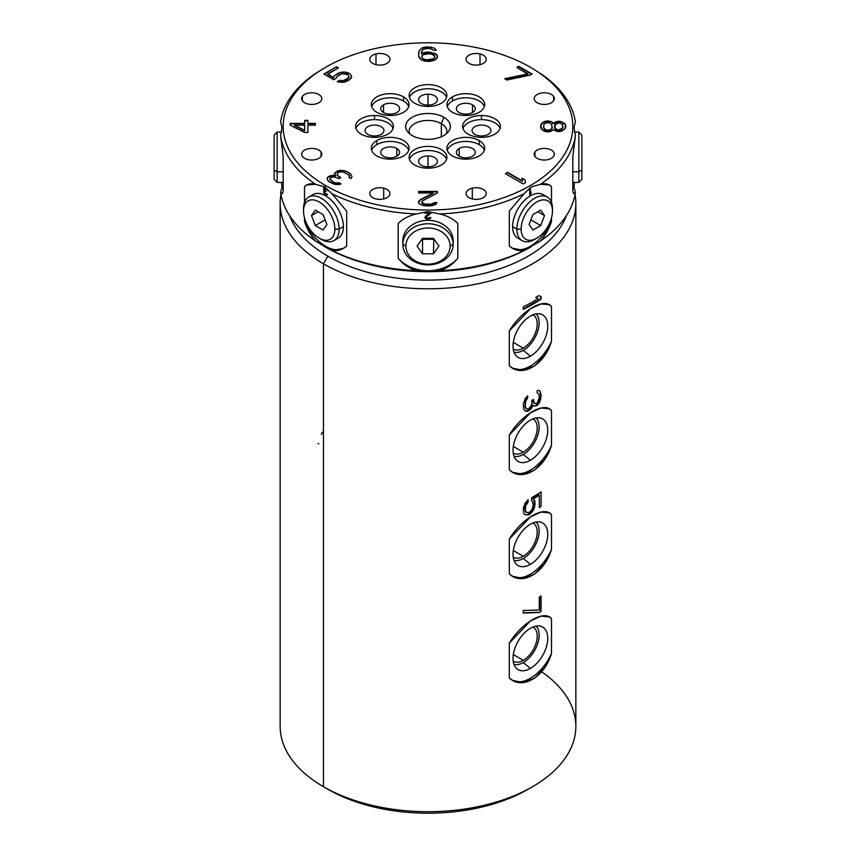 <?xml version="1.0" encoding="UTF-8"?>
<svg xmlns="http://www.w3.org/2000/svg" width="856" height="856" viewBox="0 0 856 856"><rect width="100%" height="100%" fill="white"/><g stroke="black" fill="none" stroke-linecap="round" stroke-linejoin="round"><path stroke-width="1.28" d="M531.202 246.731L530.41 247.191A144.825 83.621 180 0 1 325.59 247.191L332.01 250.53A147.853 85.365 0 0 0 416.358 270.699L428 271.416L439.642 270.699C447.078 268.238 453.134 264.076 457.81 258.234L457.81 223.459C453.124 218.815 447.067 215.659 439.642 213.979A147.853 85.365 0 0 0 523.99 193.809L509.32 211.143L509.32 245.918C513.365 249.674 518.255 251.215 523.99 250.53A147.853 85.365 180 0 1 439.642 270.699C447.078 268.238 453.134 264.076 457.81 258.234A36.637 29.907 0 0 1 428 270.764A36.637 29.907 0 0 1 398.19 258.234C402.876 264.087 408.933 268.238 416.358 270.699L428 271.416L439.642 270.699A147.853 85.365 0 0 0 523.99 250.53L540.457 241.018A147.853 85.365 0 0 0 575.393 192.322L573.948 187.154L574.483 182.414L573.948 187.154L575.393 192.322A147.853 85.365 180 0 1 540.457 241.018C545.229 235.646 548.899 229.162 551.478 221.576A36.637 21.154 -60 0 1 530.399 246.271A36.637 21.154 -60 0 1 512.284 248.197A36.637 21.154 -60 0 0 530.399 246.271A36.637 21.154 -60 0 0 551.478 221.576L551.478 217.916L551.478 221.576C548.899 229.162 545.229 235.646 540.457 241.018L523.99 250.53L512.081 248.09M530.806 246.967A144.825 83.621 180 0 1 325.59 247.191A144.825 83.621 180 0 1 325.58 247.191L315.543 241.018A147.853 85.365 180 0 1 280.608 192.322A147.853 85.365 0 0 0 315.543 241.018C310.771 235.646 307.101 229.162 304.522 221.576L304.522 217.916L304.522 221.576A36.637 21.154 60 0 0 325.601 246.271A36.637 21.154 60 0 0 343.716 248.197A36.637 21.154 60 0 1 325.601 246.271A36.637 21.154 60 0 1 304.522 221.576C307.101 229.162 310.771 235.646 315.543 241.018L332.01 250.53A147.853 85.365 180 0 0 416.358 270.699C408.933 268.238 402.876 264.087 398.19 258.234L398.19 223.47C402.866 218.826 408.922 215.659 416.358 213.979A147.853 85.365 180 0 1 332.01 193.809A147.853 85.365 0 0 0 416.358 213.979L428 211.593L439.642 213.979L428 211.593L416.358 213.979C408.922 215.659 402.866 218.826 398.19 223.47L398.19 258.234A36.637 29.907 0 0 0 428 270.764A36.637 29.907 0 0 0 457.81 258.234L457.81 223.459C453.124 218.815 447.067 215.659 439.642 213.979A147.853 85.365 180 0 0 523.99 193.809L531.202 186.908L540.457 184.297A147.853 85.365 0 0 0 575.393 135.601A147.853 85.365 180 0 1 540.457 184.297C545.229 183.066 548.899 183.901 551.478 186.801L551.478 202.358L551.478 186.801A36.637 21.154 -60 0 0 548.985 184.8A36.637 21.154 -60 0 1 551.478 186.801L549.231 184.928L540.457 184.297L531.202 186.908L523.99 193.809L509.32 211.143L509.32 245.918L512.637 248.411M544.94 196.11A25.166 14.531 120 0 0 525.006 199.887A25.166 14.531 120 0 0 512.594 226.637A25.166 14.531 120 0 0 520.127 239.081M529.682 188.416L529.682 194.986L531.105 193.189L531.105 192.065L530.399 193.456L530.399 187.999L529.682 188.416L530.399 187.999L530.324 193.413L530.324 188.042L530.324 193.413L531.105 192.065L529.682 194.986L529.682 188.416M575.393 135.601L572.814 157.065L572.814 191.84C573.852 194.376 574.708 194.547 575.393 192.322L574.333 193.873L572.814 191.84L572.814 157.065L575.393 135.601L573.948 127.33L575.393 135.601M575.393 122.162L573.948 127.33L575.393 122.162A147.853 85.365 0 0 0 540.457 73.466A147.853 85.365 180 0 1 575.393 122.162M530.41 67.292A144.825 83.621 0 0 0 325.59 67.292A144.825 83.621 0 0 0 325.59 185.538A144.825 83.621 0 0 0 530.41 185.538A144.825 83.621 0 0 0 530.41 67.292A144.825 83.621 0 0 0 325.59 67.292A144.825 83.621 0 0 0 325.59 185.538L324.799 186.918L332.01 193.809L346.68 211.143L346.68 245.918L343.363 248.411L332.01 250.53C337.745 251.215 342.635 249.674 346.68 245.918L346.68 211.143L332.01 193.809L324.799 186.918L325.59 185.538A144.825 83.621 0 0 0 530.41 185.538A144.825 83.621 0 0 0 530.41 67.292L531.202 67.752M324.799 186.918L315.543 184.297L306.769 184.928L304.522 186.811A36.637 21.154 60 0 1 307.015 184.8A36.637 21.154 60 0 0 304.522 186.811L304.522 202.369L304.522 186.811C307.101 183.901 310.771 183.066 315.543 184.297A147.853 85.365 180 0 1 280.608 135.601A147.853 85.365 0 0 0 315.543 184.297L324.799 186.918M453.166 240.846A25.166 20.555 180 0 0 428 220.302A25.166 20.555 180 0 0 402.834 240.846A25.166 20.555 0 0 1 428 220.302A25.166 20.555 0 0 1 453.166 240.846L453.166 244.335A25.166 20.555 180 0 0 428 223.78A25.166 20.555 180 0 0 402.834 244.335L402.834 240.846L402.834 244.335A25.166 20.555 180 0 0 428 264.889A25.166 20.555 180 0 0 453.166 244.335L453.166 240.846M431.017 213.187L431.017 212.491L424.983 212.491L424.983 213.187L429.68 213.187L425.486 216.268L425.143 218.087L427.497 219.061L430.686 218.087L430.857 217.52L430.012 217.52L426.823 218.226L425.988 217.242L431.017 212.491L431.017 213.187M405.851 246.079A22.149 18.083 180 0 0 428 264.162A22.149 18.083 180 0 0 450.149 246.079L453.166 244.335A25.166 20.555 0 0 1 428 264.889A25.166 20.555 0 0 1 402.834 244.335L405.851 246.079A22.149 18.083 180 0 0 428 264.162A22.149 18.083 180 0 0 450.149 246.079A22.149 18.083 180 0 0 428 227.996A22.149 18.083 180 0 0 405.851 246.079L402.834 244.335A25.166 20.555 0 0 1 428 223.78A25.166 20.555 0 0 1 453.166 244.335L450.149 246.079A22.149 18.083 180 0 0 428 227.996A22.149 18.083 180 0 0 405.851 246.079M438.925 246.079L433.468 253.804L422.532 253.804L417.075 246.079L422.532 238.353L433.468 238.353L438.925 246.079L433.468 253.804L433.789 238.813L433.468 253.804L422.532 253.804L422.532 239.273L433.468 239.273L422.532 239.273L422.532 253.804L417.075 246.079L422.532 238.353L433.468 238.353L438.925 246.079M426.32 216.686L425.988 217.242L426.32 216.686M431.017 213.133L425.988 217.189L427.668 218.366L430.857 217.52L430.012 218.644L430.686 218.023L429.338 218.922L426.491 218.922L427.497 219.008L425.817 218.644L424.983 217.467M424.983 217.242L429.68 213.187L424.983 213.187L424.983 212.491L424.983 213.133L429.68 213.133L424.983 213.133M424.983 212.491L431.017 212.491M324.799 67.752L315.543 73.466A147.853 85.365 0 0 0 280.608 122.162L282.052 127.33L280.608 135.601L283.186 157.065L283.186 191.84L281.667 193.873L280.608 192.322L282.052 187.154L281.517 182.414L282.052 187.154L280.608 192.322C281.292 194.547 282.148 194.376 283.186 191.84L283.186 157.065L280.608 135.601L282.052 127.33L280.608 122.162A147.853 85.365 180 0 1 315.543 73.466L325.59 67.292M335.873 239.081A25.166 14.531 -120 0 0 343.406 226.637A25.166 14.531 -120 0 0 330.994 199.887A25.166 14.531 -120 0 0 311.06 196.11M323.825 187.667L323.589 189.497L324.413 190.674L323.707 192.504L324.649 193.884L327.024 194.975L327.623 194.205L325.836 194.012L324.413 192.771L324.413 191.509L325.836 191.776L325.836 191.22L324.06 188.652L325.248 188.491L327.623 190.289L326.083 188.277L323.825 187.667L326.083 188.277L327.72 190.674L326.029 188.866L324.178 188.438L324.296 189.904L325.836 191.22L325.836 191.776L324.413 191.509L324.413 192.771L325.836 194.012L327.623 194.205L327.024 194.975L325.483 194.505L323.707 192.504L324.253 193.296L323.589 191.594L324.488 190.631L323.589 189.497L323.825 187.667M308.749 197.03L313.018 194.558A25.166 14.531 60 0 1 332.417 201.31A25.166 14.531 60 0 1 343.406 226.637L339.126 229.098A25.166 14.531 -120 0 0 328.137 203.771A25.166 14.531 -120 0 0 308.749 197.03A25.166 14.531 -120 0 0 303.538 208.554L303.538 211.015A22.149 12.787 -120 0 0 319.192 238.15A22.149 12.787 -120 0 0 334.856 229.098L339.126 229.098L343.406 226.637A25.166 14.531 60 0 1 338.184 238.161L333.915 240.622A25.166 14.531 -120 0 0 339.126 229.098A25.166 14.531 60 0 1 321.332 239.38L319.192 238.15M320.23 238.706A25.166 14.531 -120 0 0 333.915 240.622M334.856 229.098A22.149 12.787 -120 0 0 319.192 201.973A22.149 12.787 -120 0 0 303.538 211.015A22.149 12.787 -120 0 0 319.192 238.15A22.149 12.787 -120 0 0 334.856 229.098A22.149 12.787 -120 0 0 319.192 201.973A22.149 12.787 -120 0 0 303.538 211.015L303.538 208.554A25.166 14.531 60 0 1 321.332 198.271A25.166 14.531 60 0 1 339.126 229.098L334.856 229.098M326.928 224.518L323.054 230.018L315.329 225.556L311.466 215.594L315.329 210.105L323.054 214.567L326.928 224.518L323.054 230.018L315.329 225.556L325.13 219.896L315.329 225.556L311.466 215.594L318.165 211.732L311.466 215.594L315.329 210.105L323.054 214.567L326.928 224.518M323.868 187.667L323.536 188.267L323.868 187.667M553.575 96.386A10.069 5.81 0 0 0 542.308 92.908A10.069 5.81 0 0 0 534.197 98.611A10.069 5.81 0 0 0 534.968 100.837A10.069 5.81 180 0 1 540.414 93.24A10.069 5.81 180 0 1 553.575 96.386A10.069 5.81 180 0 1 548.118 103.983A10.069 5.81 180 0 1 534.968 100.837A10.069 5.81 0 0 0 546.235 104.314A10.069 5.81 0 0 0 554.335 98.611A10.069 5.81 0 0 0 553.575 96.386L553.575 100.837L553.575 96.386M480.013 53.917A10.069 5.81 180 0 1 485.459 61.514A10.069 5.81 180 0 1 472.309 64.66A10.069 5.81 180 0 1 466.862 57.063A10.069 5.81 180 0 1 480.013 53.917L480.013 64.66L480.013 53.917A10.069 5.81 0 0 0 466.092 59.289A10.069 5.81 0 0 0 472.309 64.66A10.069 5.81 0 0 0 486.229 59.289A10.069 5.81 0 0 0 480.013 53.917M375.987 53.917A10.069 5.81 180 0 1 389.138 57.063A10.069 5.81 180 0 1 383.691 64.66A10.069 5.81 180 0 1 370.541 61.514A10.069 5.81 180 0 1 375.987 53.917L375.987 64.66L375.987 53.917A10.069 5.81 0 0 0 369.771 59.289A10.069 5.81 0 0 0 383.691 64.66A10.069 5.81 0 0 0 389.908 59.289A10.069 5.81 0 0 0 375.987 53.917M302.425 96.386A10.069 5.81 180 0 1 315.586 93.24A10.069 5.81 180 0 1 321.032 100.837A10.069 5.81 180 0 1 307.882 103.983A10.069 5.81 180 0 1 302.425 96.386L302.425 100.837L302.425 96.386A10.069 5.81 0 0 0 301.665 98.611A10.069 5.81 0 0 0 309.765 104.314A10.069 5.81 0 0 0 321.032 100.837A10.069 5.81 0 0 0 321.803 98.611A10.069 5.81 0 0 0 313.692 92.908A10.069 5.81 0 0 0 302.425 96.386M302.425 156.445A10.069 5.81 180 0 1 307.882 148.848A10.069 5.81 180 0 1 321.032 151.994A10.069 5.81 180 0 1 315.586 159.591A10.069 5.81 180 0 1 302.425 156.445A10.069 5.81 0 0 0 313.692 159.922A10.069 5.81 0 0 0 321.803 154.219A10.069 5.81 0 0 0 321.032 151.994A10.069 5.81 0 0 0 309.765 148.516A10.069 5.81 0 0 0 301.665 154.219A10.069 5.81 0 0 0 302.425 156.445M375.987 198.913A10.069 5.81 180 0 1 370.541 191.316A10.069 5.81 180 0 1 383.691 188.17A10.069 5.81 180 0 1 389.138 195.767A10.069 5.81 180 0 1 375.987 198.913A10.069 5.81 0 0 0 389.908 193.542A10.069 5.81 0 0 0 383.691 188.17A10.069 5.81 0 0 0 369.771 193.542A10.069 5.81 0 0 0 375.987 198.913M480.013 198.913A10.069 5.81 180 0 1 466.862 195.767A10.069 5.81 180 0 1 472.309 188.17A10.069 5.81 180 0 1 485.459 191.316A10.069 5.81 180 0 1 480.013 198.913A10.069 5.81 0 0 0 486.229 193.542A10.069 5.81 0 0 0 472.309 188.17A10.069 5.81 0 0 0 466.092 193.542A10.069 5.81 0 0 0 480.013 198.913M553.575 156.445A10.069 5.81 180 0 1 540.414 159.591A10.069 5.81 180 0 1 534.968 151.994A10.069 5.81 180 0 1 548.118 148.848A10.069 5.81 180 0 1 553.575 156.445A10.069 5.81 0 0 0 554.335 154.219A10.069 5.81 0 0 0 546.235 148.516A10.069 5.81 0 0 0 534.968 151.994A10.069 5.81 0 0 0 534.197 154.219A10.069 5.81 0 0 0 542.308 159.922A10.069 5.81 0 0 0 553.575 156.445M376.833 140.544A18.875 10.903 180 0 1 403.529 140.544A18.875 10.903 180 0 1 403.529 155.953A18.875 10.903 180 0 1 376.833 155.953A18.875 10.903 180 0 1 376.833 140.544L376.833 144.653A18.875 10.903 180 0 1 395.718 141.946A18.875 10.903 180 0 1 408.719 150.303A18.875 10.903 180 0 0 395.718 141.946A18.875 10.903 180 0 0 376.833 144.653L376.833 140.544A18.875 10.903 0 0 0 371.301 148.249A18.875 10.903 0 0 0 382.953 158.317A18.875 10.903 0 0 0 403.529 155.953A18.875 10.903 0 0 0 409.061 148.249A18.875 10.903 0 0 0 397.409 138.18A18.875 10.903 0 0 0 376.833 140.544M403.529 96.878A18.875 10.903 180 0 1 403.529 112.286A18.875 10.903 180 0 1 376.833 112.286A18.875 10.903 180 0 1 376.833 96.878A18.875 10.903 180 0 1 403.529 96.878L403.529 100.987A18.875 10.903 180 0 1 408.719 106.636A18.875 10.903 180 0 0 403.529 100.987L403.529 96.878A18.875 10.903 0 0 0 382.953 94.513A18.875 10.903 0 0 0 371.301 104.582A18.875 10.903 0 0 0 376.833 112.286A18.875 10.903 0 0 0 397.409 114.651A18.875 10.903 0 0 0 409.061 104.582A18.875 10.903 0 0 0 403.529 96.878M479.167 112.286A18.875 10.903 180 0 1 452.471 112.286A18.875 10.903 180 0 1 452.471 96.878A18.875 10.903 180 0 1 479.167 96.878A18.875 10.903 180 0 1 479.167 112.286A18.875 10.903 0 0 0 484.699 104.582A18.875 10.903 0 0 0 473.047 94.513A18.875 10.903 0 0 0 452.471 96.878A18.875 10.903 0 0 0 446.939 104.582A18.875 10.903 0 0 0 458.591 114.651A18.875 10.903 0 0 0 479.167 112.286M452.471 155.953A18.875 10.903 180 0 1 452.471 140.544A18.875 10.903 180 0 1 479.167 140.544A18.875 10.903 180 0 1 479.167 155.953A18.875 10.903 180 0 1 452.471 155.953A18.875 10.903 0 0 0 473.047 158.317A18.875 10.903 0 0 0 484.699 148.249A18.875 10.903 0 0 0 479.167 140.544A18.875 10.903 0 0 0 458.591 138.18A18.875 10.903 0 0 0 446.939 148.249A18.875 10.903 0 0 0 452.471 155.953M443.815 117.283A22.363 12.915 180 0 1 443.815 135.548A22.363 12.915 180 0 1 412.185 135.548A22.363 12.915 180 0 1 412.185 117.283A22.363 12.915 180 0 1 443.815 117.283L441.343 123.639A18.875 10.903 180 0 1 446.415 133.739A18.875 10.903 0 0 0 446.875 131.343A18.875 10.903 0 0 0 441.343 123.639L443.815 117.283A22.363 12.915 0 0 0 415.32 115.785A22.363 12.915 0 0 0 407.584 131.685A22.363 12.915 0 0 0 412.185 135.548A22.363 12.915 0 0 0 448.416 131.685A22.363 12.915 0 0 0 443.815 117.283M481.489 137.313A18.875 10.903 180 0 1 462.604 126.421A18.875 10.903 180 0 1 481.489 115.517A18.875 10.903 180 0 1 500.364 126.421A18.875 10.903 180 0 1 481.489 137.313A18.875 10.903 0 0 0 500.364 126.421A18.875 10.903 0 0 0 481.489 115.517A18.875 10.903 0 0 0 462.604 126.421A18.875 10.903 0 0 0 481.489 137.313M446.875 95.54A18.875 10.903 180 0 1 428 106.433A18.875 10.903 180 0 1 409.125 95.54A18.875 10.903 180 0 1 428 84.637A18.875 10.903 180 0 1 446.875 95.54A18.875 10.903 0 0 0 428 84.637A18.875 10.903 0 0 0 409.125 95.54A18.875 10.903 0 0 0 428 106.433A18.875 10.903 0 0 0 446.875 95.54M374.511 115.517A18.875 10.903 180 0 1 393.396 126.421A18.875 10.903 180 0 1 374.511 137.313A18.875 10.903 180 0 1 355.636 126.421A18.875 10.903 180 0 1 374.511 115.517L374.511 119.626A18.875 10.903 180 0 1 393.054 128.475A18.875 10.903 180 0 0 374.511 119.626L374.511 115.517A18.875 10.903 0 0 0 355.636 126.421A18.875 10.903 0 0 0 374.511 137.313A18.875 10.903 0 0 0 393.396 126.421A18.875 10.903 0 0 0 374.511 115.517M409.125 157.29A18.875 10.903 180 0 1 428 146.397A18.875 10.903 180 0 1 446.875 157.29A18.875 10.903 180 0 1 428 168.193A18.875 10.903 180 0 1 409.125 157.29A18.875 10.903 0 0 0 428 168.193A18.875 10.903 0 0 0 446.875 157.29A18.875 10.903 0 0 0 428 146.397A18.875 10.903 0 0 0 409.125 157.29M523.198 183.944L505.404 173.672L507.629 172.388L522.395 180.916L521.967 178.101L524.995 179.846L525.423 182.66L523.198 183.944L505.404 173.672L507.629 172.388L505.757 173.875L507.629 172.388L522.395 181.322L507.629 172.794L522.395 181.322L521.967 178.101L524.995 179.846L522.042 178.551L524.995 179.846L525.423 182.66L523.198 183.944M437.437 191.434L437.437 192.975L422.757 200.711L421.708 201.941L424.33 204.103L431.67 204.103L434.292 202.562L436.913 202.562L436.389 203.803L432.194 205.654L428.524 205.964L423.281 205.654L419.087 203.803L418.563 201.941L420.135 199.78L433.243 192.975L418.563 192.975L418.563 191.434L437.437 191.434L437.437 192.975L437.437 191.84L418.563 191.84L418.563 192.975L418.563 191.434L437.437 191.434M339.04 170.494L345.032 170.89L349.858 173.244L352.041 176.689L350.885 178.647L349.023 177.577L349.43 176.058L347.59 174.121L343.138 171.992L340.517 171.789L337.874 172.88L337.104 174.185L337.457 175.266L340.784 177.631L339.265 178.497L333.305 176.807L331.047 177.256L329.892 178.776L333.209 181.996L335.445 182.852L339.19 182.831L341.041 183.901L339.158 184.554L333.915 184.158L327.987 180.734L327.292 177.706L328.437 176.614L331.079 175.523L335.573 175.491L334.482 173.982L334.878 172.901L337.531 170.943L340.913 170.269L336.023 172.227L334.578 174.121L334.878 172.901L337.531 170.943L340.913 170.269L345.032 170.89L342.785 170.89L346.894 171.532L345.032 171.307L346.894 171.532L350.96 174.324L349.858 173.65L352.041 176.689L350.885 178.647L349.023 177.577L349.43 176.058L349.409 177.331L349.066 175.416L347.59 174.121L343.138 171.992L340.517 171.789L337.874 172.88L337.104 174.603L337.457 175.673L337.104 174.603L337.457 175.673L340.784 177.631L339.265 178.497L333.305 176.807L330.288 177.695L329.892 179.182L333.209 182.414L337.307 183.462L335.445 183.259L339.19 182.831L337.307 183.462L339.19 182.831L341.041 183.901L336.162 184.575L330.202 182.446L327.987 180.734L327.292 177.706L327.27 179.45L327.292 177.706L329.196 176.186L328.437 177.031L331.079 175.523L329.196 176.593L332.952 175.298L331.079 175.929L332.952 175.298L335.573 175.908L332.952 175.705L335.573 175.908L334.482 173.982L334.878 172.901L339.04 170.494M304.683 132.466L290.216 125.201L290.216 123.392L304.683 123.392L304.683 120.364L307.893 120.364L307.893 123.392L315.393 123.392L315.393 125.201L307.893 125.201L307.893 132.466L304.683 132.466L290.216 125.201L290.216 123.392L290.216 125.201L290.216 123.392L304.683 123.799L290.216 123.799L304.683 123.799L304.683 120.364L304.683 123.799L304.683 120.364L307.893 120.364L307.893 123.799L315.393 123.392L315.393 125.201L307.893 125.201L307.893 132.466L304.683 132.466M336.686 76.698L336.344 78.206L333.744 79.704L323.9 74.023L336.504 66.747L338.398 67.838L327.645 74.044L333.712 77.543L334.429 75.82L338.12 73.242L343.342 71.979L345.974 72.204L350.125 73.744L351.677 76.783L350.96 78.517L347.258 81.085L342.036 82.347L339.415 82.123L337.157 81.673L339.383 80.389L343.502 80.624L348.692 77.629L348.66 75.467L347.129 74.162L343.748 73.488L340.014 74.333L336.686 76.698L336.344 78.206L333.744 79.704L323.9 74.023L336.504 66.747L324.253 74.226L336.504 66.747L338.398 67.838L327.645 74.451L333.712 77.95L327.645 74.451L333.712 77.95L334.429 75.82L333.712 77.95L334.429 75.82L338.12 73.242L335.894 74.943L340.356 72.386L338.12 73.648L340.356 72.386L345.974 72.204L343.342 72.386L348.606 72.878L345.974 72.621L350.125 73.744L348.606 73.284L350.125 73.744L351.677 76.783L349.483 79.801L345.032 81.941L342.036 82.347L337.157 81.673L339.383 80.389L337.681 81.78L339.383 80.389L343.502 81.042L341.64 81.245L347.59 79.116L345.364 80.4L348.692 78.046L347.59 79.116L349.055 76.965L348.692 78.046L349.055 76.558L347.889 74.6L341.876 73.702L336.686 76.698M434.816 53.361L437.437 55.833L437.437 57.384L434.816 60.166L429.573 61.397L421.708 60.166L419.087 57.384L418.563 55.212L419.087 50.889L421.708 48.107L426.951 46.866L434.292 48.107L436.389 50.269L433.767 50.269L429.573 48.418L426.427 48.418L423.281 49.338L421.708 51.2L421.184 53.671L424.33 52.43L429.573 52.12L436.389 54.292L429.573 52.537L421.184 53.671L424.33 52.43L429.573 52.12L436.389 54.292L437.437 55.833L436.389 58.925L434.816 60.166L429.573 61.397L424.33 61.086L420.135 58.925L418.563 55.212L419.087 50.889L418.563 53.468L419.087 50.889L421.708 48.107L420.135 49.755L421.708 48.107L424.33 47.176L421.708 48.514L424.33 47.176L431.67 47.176L429.049 47.283L434.292 48.107L431.67 47.594L434.292 48.107L436.389 50.269L433.767 50.269L429.573 48.418L424.854 48.728L422.233 50.269L421.184 53.671L426.951 52.12L434.816 53.361M532.1 74.023L530.206 75.114L506.88 80.015L504.666 78.731L527.981 73.83L516.853 67.41L518.747 66.319L532.1 74.023L530.206 75.114L506.88 80.015L504.666 78.731L527.981 74.237L505.179 79.03L527.981 74.237L516.853 67.41L518.747 66.319L517.217 67.613L518.747 66.319L532.1 74.023M565.784 126.217L565.249 124.291L562.028 121.873L559.353 121.274L555.608 121.873L553.457 123.799L554.003 122.783L557.748 121.274L563.633 122.783L565.249 124.291L565.784 127.02L565.249 124.709L562.028 122.29L557.748 121.68L553.457 123.799L552.923 123.189L557.748 121.274L562.028 121.873L565.249 124.291L565.249 128.539L562.028 130.957L559.353 131.567L555.608 130.957L553.457 129.438L551.317 131.257L547.038 131.867L544.363 131.257L541.142 128.839L541.142 123.992L544.363 121.573L547.038 120.964L551.317 121.573L552.923 122.783L553.457 123.799L551.317 121.98L548.643 121.381L544.363 121.98L541.142 124.409L540.607 127.319L540.607 125.918M294.507 125.201L304.683 130.347L304.683 125.201L294.507 125.201L304.683 130.765L294.507 125.618L304.683 130.765L304.683 125.201L304.683 130.765L304.683 125.201L294.507 125.201M434.816 56.143L431.67 53.982L426.427 53.671L422.233 55.212L421.708 57.074L423.281 58.925L426.427 59.856L433.243 58.925L434.816 57.074L434.292 55.212L430.097 53.671L423.281 54.602L421.708 56.143L421.708 57.48L424.854 59.952L430.097 60.262L426.427 60.262L433.243 59.342L431.67 59.952L434.292 58.411L433.243 59.342L434.816 57.48L434.816 56.143M543.827 124.602L543.827 128.229L547.038 130.347L550.783 129.438L551.853 128.229L551.853 124.602L548.643 122.483L544.898 123.392L543.827 124.602L543.827 128.646L543.293 127.437L544.898 129.855L543.827 128.646L547.038 130.765L544.898 129.855L548.643 130.765L547.038 130.765L550.783 129.855L548.643 130.765L550.783 129.855L552.388 127.437L551.853 128.646L551.853 124.602L548.643 122.483L544.898 123.392L543.827 124.602M562.563 128.229L562.563 124.602L559.353 122.783L556.678 123.392L554.538 125.811L555.073 128.229L558.283 130.048L560.958 129.438L563.098 127.02L562.563 128.646L560.958 129.855L559.353 130.454L556.678 129.855L554.538 127.437L555.073 128.646L558.283 130.454L562.563 128.646L562.563 124.602L559.353 122.783L555.073 124.602L555.073 128.229L558.283 130.048L562.563 128.229M283.186 171.778L277.151 171.778L277.151 132.07L277.151 171.778L283.186 171.778M274.123 144.45L274.123 170.034L277.151 171.778L274.123 170.034L274.123 179.396L277.151 182.414L277.151 171.778L277.151 182.414L283.186 182.414M274.123 170.034L274.123 135.088L277.151 132.07L281.517 132.07M581.877 144.45L581.877 170.034L578.849 171.778L578.849 132.07L578.849 171.778L572.814 171.778L578.849 171.778L578.849 182.414L578.849 171.778L581.877 170.034L581.877 179.396L578.849 182.414L572.814 182.414M574.483 132.07L578.849 132.07L581.877 135.088L581.877 170.034M321.032 156.445L321.032 151.994L321.032 156.445M383.691 198.913L383.691 188.17L383.691 198.913M472.309 198.913L472.309 188.17L472.309 198.913M534.968 156.445L534.968 151.994L534.968 156.445M371.643 150.303A18.875 10.903 180 0 1 376.833 144.653A18.875 10.903 180 0 0 371.643 150.303M396.852 148.505A9.437 5.446 0 0 0 383.509 148.505A9.437 5.446 0 0 0 383.509 156.209A9.437 5.446 0 0 0 396.852 156.209A9.437 5.446 0 0 0 396.852 148.505A9.437 5.446 0 0 0 386.57 147.328A9.437 5.446 0 0 0 380.738 152.357A9.437 5.446 0 0 0 383.509 156.209A9.437 5.446 0 0 0 393.792 157.397A9.437 5.446 0 0 0 399.613 152.357A9.437 5.446 0 0 0 396.852 148.505L396.852 156.209L396.852 148.505M371.643 106.636A18.875 10.903 180 0 1 384.644 98.269A18.875 10.903 180 0 1 403.529 100.987A18.875 10.903 180 0 0 384.644 98.269A18.875 10.903 180 0 0 371.643 106.636M396.852 112.543A9.437 5.446 0 0 0 396.852 104.839A9.437 5.446 0 0 0 383.509 104.839A9.437 5.446 0 0 0 383.509 112.543A9.437 5.446 0 0 0 396.852 112.543A9.437 5.446 0 0 0 399.613 108.691A9.437 5.446 0 0 0 393.792 103.651A9.437 5.446 0 0 0 383.509 104.839L383.509 112.543L383.509 104.839A9.437 5.446 0 0 0 380.738 108.691A9.437 5.446 0 0 0 386.57 113.72A9.437 5.446 0 0 0 396.852 112.543M447.281 106.636A18.875 10.903 180 0 1 452.471 100.987L452.471 96.878L452.471 100.987A18.875 10.903 180 0 1 471.356 98.269A18.875 10.903 180 0 1 484.357 106.636A18.875 10.903 180 0 0 471.356 98.269A18.875 10.903 180 0 0 452.471 100.987A18.875 10.903 180 0 0 447.281 106.636M459.148 112.543A9.437 5.446 0 0 0 472.491 112.543A9.437 5.446 0 0 0 472.491 104.839A9.437 5.446 0 0 0 459.148 104.839A9.437 5.446 0 0 0 459.148 112.543A9.437 5.446 0 0 0 469.43 113.72A9.437 5.446 0 0 0 475.262 108.691A9.437 5.446 0 0 0 472.491 104.839L472.491 112.543L472.491 104.839A9.437 5.446 0 0 0 462.208 103.651A9.437 5.446 0 0 0 456.376 108.691A9.437 5.446 0 0 0 459.148 112.543M447.281 150.303A18.875 10.903 180 0 1 460.282 141.946A18.875 10.903 180 0 1 479.167 144.653L479.167 140.544L479.167 144.653A18.875 10.903 180 0 1 484.357 150.303A18.875 10.903 180 0 0 479.167 144.653A18.875 10.903 180 0 0 460.282 141.946A18.875 10.903 180 0 0 447.281 150.303M459.148 148.505A9.437 5.446 0 0 0 459.148 156.209A9.437 5.446 0 0 0 472.491 156.209A9.437 5.446 0 0 0 472.491 148.505A9.437 5.446 0 0 0 459.148 148.505A9.437 5.446 0 0 0 456.376 152.357A9.437 5.446 0 0 0 462.208 157.397A9.437 5.446 0 0 0 472.491 156.209A9.437 5.446 0 0 0 475.262 152.357A9.437 5.446 0 0 0 469.43 147.328A9.437 5.446 0 0 0 459.148 148.505L459.148 156.209L459.148 148.505M409.585 133.739A18.875 10.903 180 0 1 418.894 121.798A18.875 10.903 180 0 1 441.343 123.639A18.875 10.903 0 0 0 420.778 121.274A18.875 10.903 0 0 0 409.125 131.343A18.875 10.903 0 0 0 409.585 133.739M441.343 136.778L441.343 123.639L441.343 136.778M530.292 787.98A141.604 81.759 180 0 1 327.869 789.253L323.45 786.707A147.853 85.365 0 0 0 532.55 786.707A147.853 85.365 0 0 0 541.591 671.703M532.55 786.707L528.131 789.253A141.604 81.759 180 0 1 327.869 789.253L323.45 786.707L323.45 263.798A147.853 85.365 0 0 0 484.582 282.298A147.853 85.365 0 0 0 575.853 203.439A147.853 85.365 0 0 0 575.039 194.526A147.853 85.365 180 0 1 491.644 280.49A147.853 85.365 180 0 1 323.45 263.798L323.45 786.707A147.853 85.365 180 0 1 280.147 726.348L280.147 203.439A147.853 85.365 0 0 0 323.45 263.798A147.853 85.365 180 0 1 280.961 194.526A147.853 85.365 0 0 0 280.147 203.439M575.853 203.439L575.853 726.348A147.853 85.365 180 0 1 484.582 805.207A147.853 85.365 180 0 1 323.45 786.707L323.45 786.707M551.478 618.792C544.523 609.397 521.743 622.558 509.32 643.134L509.32 677.909C521.743 690.45 544.523 677.299 551.478 653.567L551.478 618.792L549.21 616.909L540.992 616.16L530.41 620.985L509.32 643.134L509.32 677.909L512.658 680.402L523.358 682.585L534.636 678.166L544.48 667.862L551.478 653.567A36.637 21.154 -60 0 1 530.399 678.262A36.637 21.154 -60 0 1 512.327 680.21A36.637 21.154 -60 0 0 530.399 678.262A36.637 21.154 -60 0 0 551.478 653.567L551.478 618.792A36.637 21.154 -60 0 0 549.006 616.791A36.637 21.154 -60 0 1 551.478 618.792M551.478 514.724C544.523 505.329 521.743 518.479 509.32 539.066L509.32 573.83C521.743 586.381 544.523 573.231 551.478 549.499L551.478 514.724L549.21 512.84L540.992 512.081L530.41 516.917L509.32 539.066L509.32 573.83L512.658 576.334L523.358 578.517L534.636 574.098L544.48 563.794L551.478 549.499A36.637 21.154 -60 0 1 530.399 574.183A36.637 21.154 -60 0 1 512.327 576.142A36.637 21.154 -60 0 0 530.399 574.183A36.637 21.154 -60 0 0 551.478 549.499L551.478 514.724A36.637 21.154 -60 0 0 549.006 512.723A36.637 21.154 -60 0 1 551.478 514.724M551.478 410.645C544.523 401.261 521.743 414.411 509.32 434.987L509.32 469.762C521.743 482.313 544.523 469.163 551.478 445.42L551.478 410.645L549.21 408.761L540.992 408.012L530.41 412.838L509.32 434.987L509.32 469.762L512.658 472.266L523.358 474.449L534.636 470.03L544.48 459.726L551.478 445.42A36.637 21.154 -60 0 1 530.399 470.115A36.637 21.154 -60 0 1 512.327 472.073A36.637 21.154 -60 0 0 530.399 470.115A36.637 21.154 -60 0 0 551.478 445.42L551.478 410.645A36.637 21.154 -60 0 0 549.006 408.654A36.637 21.154 -60 0 1 551.478 410.645M551.478 306.576C544.523 297.182 521.743 310.343 509.32 330.919L509.32 365.694C521.743 378.234 544.523 365.084 551.478 341.351L551.478 306.576L549.21 304.693L540.992 303.944L530.41 308.77L509.32 330.919L509.32 365.694L512.658 368.198L523.358 370.37L534.636 365.951L544.48 355.647L551.478 341.351A36.637 21.154 -60 0 1 530.399 366.047A36.637 21.154 -60 0 1 512.327 367.994A36.637 21.154 -60 0 0 530.399 366.047A36.637 21.154 -60 0 0 551.478 341.351L551.478 306.576A36.637 21.154 -60 0 0 549.006 304.575A36.637 21.154 -60 0 1 551.478 306.576M523.262 309.412A147.853 85.365 0 0 0 541.067 299.129L541.067 296.561L538.606 295.641A147.853 85.365 180 0 1 535.717 297.471L538.253 298.434A147.853 85.365 180 0 1 523.262 306.844L523.262 309.412L523.262 306.844A147.853 85.365 0 0 0 538.253 298.434L535.717 297.471A147.853 85.365 0 0 0 538.606 295.641L541.067 296.561L541.067 299.129A147.853 85.365 180 0 1 523.262 309.412M525.306 411.19L527.703 411.233A147.853 85.365 0 0 0 529.275 410.388L531.972 407.606L532.732 405.027L533.866 406.076L536.445 405.798A147.853 85.365 0 0 0 537.172 405.337L540.018 401.346L541.067 395.932L540.018 391.074L538.606 390.293L537.172 390.785L537.172 392.925L538.959 393.91L539.312 395.814L538.959 399.902L537.172 403.197A147.853 85.365 180 0 1 536.445 403.658L534.23 403.294L533.491 399.452A147.853 85.365 180 0 1 531.972 400.33L531.597 404.824L529.275 408.248A147.853 85.365 180 0 1 527.703 409.093L526.108 408.633L525.306 406.054L525.712 401.132L527.703 397.965L527.703 395.825L525.306 398.34L523.262 404.064L523.679 408.997L525.306 411.19L523.679 408.997L523.262 404.064L525.306 398.34L527.703 395.825L527.703 397.965L527.103 396.36L527.703 397.965L526.344 398.479L527.103 397.612L526.108 400.073L525.584 399.773L526.344 398.479L525.584 399.773L526.108 400.073L525.712 401.132L525.584 399.773L524.824 403.208L525.21 400.843L525.21 407.691L524.824 405.776L525.584 408.333L527.703 409.093A147.853 85.365 0 0 0 529.275 408.248L531.597 404.824L531.972 400.33A147.853 85.365 0 0 0 533.491 399.452L533.491 401.164L532.774 400.758L532.774 399.859L533.491 401.164L534.23 403.294L533.534 402.887L532.774 400.758L533.534 402.887L536.445 403.658A147.853 85.365 0 0 0 537.172 403.197L539.312 397.537L538.959 393.91L537.172 392.925L537.172 390.785L538.606 390.293L540.018 391.074L541.067 395.076L540.35 392.101L541.067 395.076L540.714 399.164L540.735 395.74L540.018 401.346L540.35 398.95L540.018 401.346L538.606 403.989L538.082 403.69L539.59 401.1L538.082 403.69L538.606 403.989L537.172 405.337L536.562 404.995L538.082 403.69L536.562 404.995L537.172 405.337A147.853 85.365 180 0 1 536.445 405.798L535.813 405.423L536.562 404.995L535.813 405.423L536.445 405.798L533.866 406.076L532.025 404.62L532.732 405.027L531.972 407.606L531.266 407.199L532.025 404.62L531.266 407.199L531.972 407.606L530.827 409.115L530.132 408.708L531.266 407.199L530.132 408.708L530.827 409.115L529.275 410.388L528.612 410.013L530.132 408.708L528.612 410.013L529.275 410.388A147.853 85.365 180 0 1 527.703 411.233L527.103 410.88L528.612 410.013L527.103 410.88L527.703 411.233L525.306 411.19M531.597 500.76L532.732 501.819L533.106 505.885L531.972 509.534L529.661 512.113A147.853 85.365 180 0 1 528.88 512.53L526.515 512.498L525.306 510.123L525.712 505.639L528.099 502.247L528.099 499.679L524.899 503.478L523.262 508.56L523.679 513.076L524.899 514.606L528.494 514.884A147.853 85.365 0 0 0 530.057 514.039L533.491 509.941L534.604 507.137L534.979 502.205L533.491 498.813A147.853 85.365 0 0 0 539.312 495.185L539.312 507.597A147.853 85.365 0 0 0 541.067 506.42L541.067 491.868A147.853 85.365 180 0 1 531.597 497.764L531.597 500.76L531.597 497.764A147.853 85.365 0 0 0 541.067 491.868L541.067 506.42A147.853 85.365 180 0 1 539.312 507.597L539.312 495.185A147.853 85.365 180 0 1 533.491 498.813L532.774 498.406L538.841 494.907L532.774 498.406L534.604 500.289L532.774 498.406L534.604 500.289L534.979 502.205L534.294 501.809L533.919 499.893L534.979 502.205L534.979 504.773L534.294 504.377L534.294 501.809L534.604 507.137L533.919 506.741L534.294 504.377L533.919 506.741L534.604 507.137L533.491 509.941L532.774 509.534L533.919 506.741L532.774 509.534L533.491 509.941L531.972 512.102L531.266 511.695L532.774 509.534L531.266 511.695L531.972 512.102L530.057 514.039L529.372 513.643L531.266 511.695L529.372 513.643L530.057 514.039A147.853 85.365 180 0 1 528.494 514.884L527.852 514.52L529.372 513.643L527.852 514.52L528.494 514.884L524.899 514.606L523.679 513.076L523.262 508.56L524.899 503.478L528.099 499.679L528.099 502.247L527.478 500.343L528.099 502.247L526.515 503.938L525.959 503.628L527.478 501.894L525.959 503.628L526.515 503.938L525.712 505.639L525.21 505.35L525.959 503.628L524.824 509.844L524.824 507.276L525.21 511.342L524.824 509.844L525.959 512.188L525.21 511.342L526.515 512.498L528.88 512.53A147.853 85.365 0 0 0 529.661 512.113L531.972 509.534L533.106 505.885L532.732 501.819L531.597 500.76M539.312 612.522A147.853 85.365 0 0 0 541.067 611.345L541.067 595.937A147.853 85.365 180 0 1 539.312 597.113L539.312 609.953L523.262 610.488L523.262 613.057L539.312 612.522L540.735 611.152L540.735 596.161L541.067 611.345A147.853 85.365 180 0 1 539.312 612.522L523.262 613.057L523.262 610.488L539.312 609.953L539.312 597.113A147.853 85.365 0 0 0 541.067 595.937L541.067 611.345L539.312 612.522M289.585 215.605A141.604 81.759 0 0 0 327.869 256.158L323.45 263.798L327.869 256.158A141.604 81.759 0 0 0 467.997 276.777A141.604 81.759 0 0 0 566.415 215.605A141.604 81.759 0 0 1 467.997 276.777A141.604 81.759 0 0 1 327.869 256.158A141.604 81.759 0 0 1 289.585 215.605M318.828 443.75L318.058 443.633M322.359 432.226L321.396 434.463M530.399 628.293A24.567 14.188 120 0 0 513.022 658.382A24.567 14.188 120 0 0 530.399 668.408A24.567 14.188 120 0 0 547.765 638.319A24.567 14.188 120 0 0 530.399 628.293A24.567 14.188 120 0 0 514.895 648.249A24.567 14.188 120 0 0 516.403 668.311A24.567 14.188 120 0 0 530.399 668.408L523.284 662.544A22.427 12.947 -60 0 1 514.007 664.449A22.427 12.947 -60 0 0 523.284 662.544L530.399 668.408A24.567 14.188 120 0 0 546.898 645.082A24.567 14.188 120 0 0 540.692 626.25A24.567 14.188 120 0 0 530.399 628.293M536.145 626.1A22.427 12.947 -60 0 1 537.397 644.429A22.427 12.947 -60 0 1 523.284 662.544A22.427 12.947 -60 0 0 537.397 644.429A22.427 12.947 -60 0 0 536.145 626.1M513.215 661.207A19.731 11.396 120 0 0 523.284 660.351A19.731 11.396 120 0 0 536.22 642.781A19.731 11.396 120 0 0 532.946 627.041A19.731 11.396 120 0 1 533.149 627.148A19.731 11.396 120 0 1 536.166 642.963A19.731 11.396 120 0 1 523.284 660.351L513.311 654.594L523.284 660.351A19.731 11.396 120 0 1 513.407 661.324A19.731 11.396 120 0 1 513.215 661.207M530.399 524.214A24.567 14.188 120 0 0 513.022 554.303A24.567 14.188 120 0 0 530.399 564.339A24.567 14.188 120 0 0 547.765 534.251A24.567 14.188 120 0 0 530.399 524.214A24.567 14.188 120 0 0 514.895 544.181A24.567 14.188 120 0 0 516.403 564.243A24.567 14.188 120 0 0 530.399 564.339L523.284 558.476A22.427 12.947 -60 0 1 514.007 560.37A22.427 12.947 -60 0 0 523.284 558.476L530.399 564.339A24.567 14.188 120 0 0 546.898 541.003A24.567 14.188 120 0 0 540.692 522.181A24.567 14.188 120 0 0 530.399 524.214M536.145 522.032A22.427 12.947 -60 0 1 537.397 540.361A22.427 12.947 -60 0 1 523.284 558.476A22.427 12.947 -60 0 0 537.397 540.361A22.427 12.947 -60 0 0 536.145 522.032M513.215 557.138A19.731 11.396 120 0 0 523.284 556.282A19.731 11.396 120 0 0 536.22 538.713A19.731 11.396 120 0 0 532.946 522.962A19.731 11.396 120 0 1 533.149 523.08A19.731 11.396 120 0 1 536.166 538.895A19.731 11.396 120 0 1 523.284 556.282L513.311 550.526L523.284 556.282A19.731 11.396 120 0 1 513.407 557.256A19.731 11.396 120 0 1 513.215 557.138M530.399 420.146A24.567 14.188 120 0 0 513.022 450.235A24.567 14.188 120 0 0 530.399 460.26A24.567 14.188 120 0 0 547.765 430.172A24.567 14.188 120 0 0 530.399 420.146A24.567 14.188 120 0 0 514.895 440.102A24.567 14.188 120 0 0 516.403 460.175A24.567 14.188 120 0 0 530.399 460.26L523.284 454.408A22.427 12.947 -60 0 1 514.007 456.302A22.427 12.947 -60 0 0 523.284 454.408L530.399 460.26A24.567 14.188 120 0 0 546.898 436.935A24.567 14.188 120 0 0 540.692 418.103A24.567 14.188 120 0 0 530.399 420.146M536.145 417.963A22.427 12.947 -60 0 1 537.397 436.282A22.427 12.947 -60 0 1 523.284 454.408A22.427 12.947 -60 0 0 537.397 436.282A22.427 12.947 -60 0 0 536.145 417.963M513.215 453.07A19.731 11.396 120 0 0 523.284 452.203A19.731 11.396 120 0 0 536.22 434.634A19.731 11.396 120 0 0 532.946 418.894A19.731 11.396 120 0 1 533.149 419.001A19.731 11.396 120 0 1 536.166 434.816A19.731 11.396 120 0 1 523.284 452.203L513.311 446.458L523.284 452.203A19.731 11.396 120 0 1 513.407 453.188A19.731 11.396 120 0 1 513.215 453.07M530.399 316.078A24.567 14.188 120 0 0 513.022 346.166A24.567 14.188 120 0 0 530.399 356.192A24.567 14.188 120 0 0 547.765 326.104A24.567 14.188 120 0 0 530.399 316.078A24.567 14.188 120 0 0 514.895 336.034A24.567 14.188 120 0 0 516.403 356.096A24.567 14.188 120 0 0 530.399 356.192L523.284 350.339A22.427 12.947 -60 0 1 514.007 352.233A22.427 12.947 -60 0 0 523.284 350.339L530.399 356.192A24.567 14.188 120 0 0 546.898 332.866A24.567 14.188 120 0 0 540.692 314.034A24.567 14.188 120 0 0 530.399 316.078M536.145 313.885A22.427 12.947 -60 0 1 537.397 332.214A22.427 12.947 -60 0 1 523.284 350.339A22.427 12.947 -60 0 0 537.397 332.214A22.427 12.947 -60 0 0 536.145 313.885M513.215 348.991A19.731 11.396 120 0 0 523.284 348.135A19.731 11.396 120 0 0 536.22 330.566A19.731 11.396 120 0 0 532.946 314.826A19.731 11.396 120 0 1 533.149 314.933A19.731 11.396 120 0 1 536.166 330.748A19.731 11.396 120 0 1 523.284 348.135L513.311 342.379L523.284 348.135A19.731 11.396 120 0 1 513.407 349.109A19.731 11.396 120 0 1 513.215 348.991M523.262 309.027L541.067 299.129L540.735 296.444L540.735 298.947L523.262 309.027M535.835 297.396L537.696 298.123L535.835 297.396M525.092 410.955L527.103 410.88L525.092 410.955M533.491 405.733L534.294 405.872L533.491 405.733M524.76 514.435L525.959 514.756L524.76 514.435M539.312 507.052L540.735 506.228L539.312 507.052M523.262 612.853L538.841 612.254L523.262 612.853M462.946 128.475A18.875 10.903 180 0 1 481.489 119.626L481.489 115.517L481.489 119.626A18.875 10.903 180 0 1 500.022 128.475A18.875 10.903 180 0 0 481.489 119.626A18.875 10.903 180 0 0 462.946 128.475M472.052 130.529A9.437 5.446 0 0 0 481.489 135.976A9.437 5.446 0 0 0 490.927 130.529A9.437 5.446 0 0 0 481.489 125.072A9.437 5.446 0 0 0 472.052 130.529A9.437 5.446 0 0 0 481.489 135.976A9.437 5.446 0 0 0 490.927 130.529L490.927 130.529A9.437 5.446 0 0 0 481.489 125.072A9.437 5.446 0 0 0 472.052 130.529L472.052 130.529M409.457 97.595A18.875 10.903 180 0 1 428 88.746A18.875 10.903 180 0 1 446.543 97.595A18.875 10.903 180 0 0 428 88.746A18.875 10.903 180 0 0 409.457 97.595M428 105.095A9.437 5.446 0 0 0 437.437 99.649A9.437 5.446 0 0 0 428 94.192A9.437 5.446 0 0 0 418.563 99.649A9.437 5.446 0 0 0 428 105.095A9.437 5.446 0 0 0 437.437 99.649A9.437 5.446 0 0 0 428 94.192L428 105.095L428 94.192A9.437 5.446 0 0 0 418.563 99.649A9.437 5.446 0 0 0 428 105.095M355.978 128.475A18.875 10.903 180 0 1 374.511 119.626A18.875 10.903 180 0 0 355.978 128.475M383.948 130.529A9.437 5.446 0 0 0 374.511 125.072A9.437 5.446 0 0 0 365.073 130.529A9.437 5.446 0 0 0 374.511 135.976A9.437 5.446 0 0 0 383.948 130.529A9.437 5.446 0 0 0 374.511 125.072A9.437 5.446 0 0 0 365.073 130.529L365.073 130.529A9.437 5.446 0 0 0 374.511 135.976A9.437 5.446 0 0 0 383.948 130.529L383.948 130.529M409.457 159.355A18.875 10.903 180 0 1 428 150.506A18.875 10.903 180 0 1 446.543 159.355A18.875 10.903 180 0 0 428 150.506A18.875 10.903 180 0 0 409.457 159.355M428 155.953A9.437 5.446 0 0 0 418.563 161.41A9.437 5.446 0 0 0 428 166.856A9.437 5.446 0 0 0 437.437 161.41A9.437 5.446 0 0 0 428 155.953A9.437 5.446 0 0 0 418.563 161.41A9.437 5.446 0 0 0 428 166.856L428 155.953L428 166.856A9.437 5.446 0 0 0 437.437 161.41A9.437 5.446 0 0 0 428 155.953M525.37 182.692L524.995 180.263L525.37 182.692M418.563 192.975L433.243 192.975L420.135 199.78L419.087 201.117L420.135 199.78L433.243 193.392L420.135 200.186L418.563 202.562L419.087 200.711L418.563 202.358M436.742 202.968L434.292 202.968L431.67 204.52L426.951 204.83L422.757 203.899L421.708 202.562L422.757 203.899L426.951 204.83L431.67 204.52L434.292 202.562L436.742 202.968M340.602 184.051L339.19 183.238L340.602 184.051M340.431 177.834L339.297 177.181L340.431 177.834M351.966 176.892L351.688 176.026L351.966 176.892M315.393 123.799L307.893 123.799L315.393 123.799M307.893 120.771L304.683 120.771L307.893 120.771M351.613 76.944L351.27 75.681L351.613 76.944M338.045 68.041L336.504 67.153L338.045 68.041M437.437 56.25L436.389 54.698L437.437 56.25M531.747 74.226L518.747 66.725L531.747 74.226M437.437 192.975L422.757 200.711L421.708 201.941L422.757 203.493L426.951 204.413L431.67 204.103L434.292 202.562L436.913 202.562L436.389 203.803L434.292 205.033L428.524 205.964L423.281 205.654L419.087 203.803L418.563 202.562M437.437 191.84L418.563 191.84M565.784 127.02L565.249 128.539L562.028 130.957L557.748 131.567L553.457 129.438L551.317 131.257L548.643 131.867L542.747 130.347L540.607 127.319M541.142 123.992L542.747 122.483L541.142 123.992M542.747 122.483L544.363 121.573L542.747 122.483M544.363 121.573L547.038 120.964L544.363 121.573M547.038 120.964L548.643 121.381L547.038 120.964M548.643 120.964L551.317 121.98L548.643 120.964M551.317 121.573L552.923 123.189L551.317 121.573M522.085 240.622L517.816 238.161A25.166 14.531 -60 0 1 512.594 226.637A25.166 14.531 -60 0 1 523.583 201.31A25.166 14.531 -60 0 1 542.982 194.558L547.251 197.03A25.166 14.531 120 0 0 527.863 203.771A25.166 14.531 120 0 0 516.874 229.098L512.594 226.637L516.874 229.098A25.166 14.531 120 0 0 522.085 240.622A25.166 14.531 120 0 0 535.77 238.706M536.808 238.15L534.668 239.38A25.166 14.531 -60 0 1 516.874 229.098L521.144 229.098A22.149 12.787 120 0 0 536.808 238.15A22.149 12.787 120 0 0 552.462 211.015L552.462 208.554A25.166 14.531 120 0 0 547.251 197.03M552.462 211.015A22.149 12.787 120 0 0 536.808 201.973A22.149 12.787 120 0 0 521.144 229.098A22.149 12.787 120 0 0 536.808 238.15A22.149 12.787 120 0 0 552.462 211.015A22.149 12.787 120 0 0 536.808 201.973A22.149 12.787 120 0 0 521.144 229.098L516.874 229.098A25.166 14.531 -60 0 1 534.668 198.271A25.166 14.531 -60 0 1 552.462 208.554L552.462 211.015M544.534 215.594L540.671 225.556L532.946 230.018L529.072 224.518L532.946 214.567L540.671 210.105L544.534 215.594L540.671 225.556L530.87 219.896L540.671 225.556L532.946 230.018L529.072 224.518L532.946 214.567L540.671 210.105L544.534 215.594L537.836 211.732L544.534 215.594M529.682 194.901L530.324 194.537L529.682 194.901M343.384 248.39L343.919 248.09M512.616 680.381L512.081 680.071M512.616 576.313L512.081 576.002M512.616 472.234L512.081 471.934M512.616 368.166L512.081 367.855"/></g></svg>

